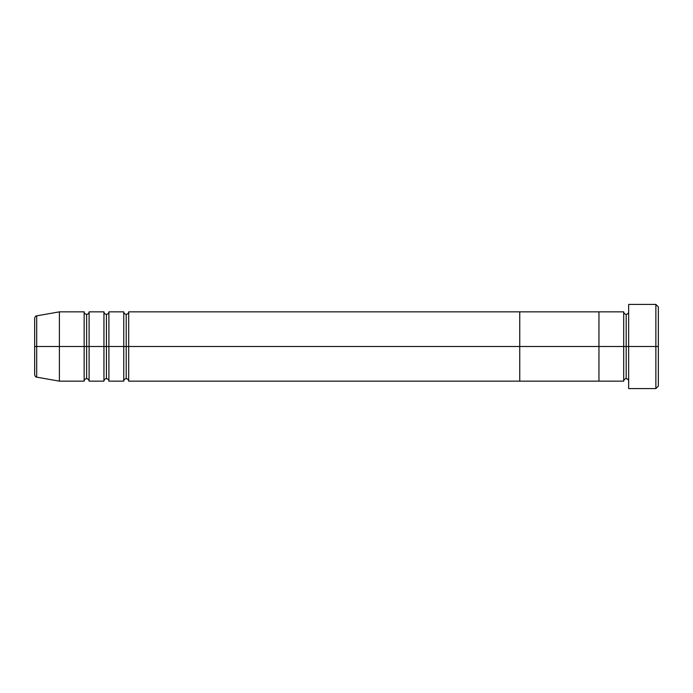 <?xml version="1.0" encoding="UTF-8"?>
<svg xmlns="http://www.w3.org/2000/svg" width="693" height="693" viewBox="0 0 693 693"><rect width="100%" height="100%" fill="white"/><g stroke="black" fill="none" stroke-linecap="round" stroke-linejoin="round"><path stroke-width="1.04" d="M628.646 381.15C628.499 379.651 627.676 378.828 626.177 378.673L626.177 346.5L626.177 378.673C624.679 378.828 623.856 379.651 623.7 381.15L623.7 346.5L628.646 346.5L628.646 388.574L628.646 304.426L628.646 346.5L658.35 346.5L658.35 306.904L658.35 386.096L658.35 346.5L655.873 346.5L655.873 388.574L655.873 346.5L626.177 346.5L626.177 314.327L626.177 346.5L623.7 346.5L623.7 311.85L598.951 311.85L598.951 381.15L598.951 311.85L519.75 311.85L519.75 346.5L123.752 346.5L123.752 311.85L108.896 311.85L108.896 346.5L103.95 346.5L103.95 311.85L89.102 311.85L89.102 346.5L84.148 346.5L84.148 311.85L59.399 311.85L59.399 346.5L34.65 346.5L34.65 374.705L34.65 346.5L36.694 346.5L36.694 377.148L36.694 346.5L59.399 346.5L59.399 381.15L59.399 346.5L84.148 346.5L59.399 346.5L59.399 311.85L36.694 315.852L36.694 346.5L36.694 315.852C35.854 315.696 35.17 316.51 34.65 318.295L34.65 346.5L34.65 318.295M34.65 374.705C35.17 376.49 35.854 377.304 36.694 377.148L59.399 381.15L84.148 381.15L84.148 346.5L89.102 346.5L89.102 381.15C88.947 379.651 88.124 378.828 86.625 378.673L86.625 346.5L86.625 378.673C85.126 378.828 84.303 379.651 84.148 381.15L84.148 311.85C84.303 313.349 85.126 314.172 86.625 314.327L86.625 346.5L86.625 314.327C88.124 314.172 88.947 313.349 89.102 311.85L89.102 381.15L103.95 381.15L103.95 346.5L89.102 346.5L108.896 346.5L108.896 381.15C108.749 379.651 107.926 378.828 106.427 378.673L106.427 346.5L106.427 378.673C104.929 378.828 104.106 379.651 103.95 381.15L103.95 311.85C104.106 313.349 104.929 314.172 106.427 314.327L106.427 346.5L106.427 314.327C107.926 314.172 108.749 313.349 108.896 311.85L108.896 381.15L123.752 381.15L123.752 346.5L108.896 346.5L128.699 346.5L128.699 381.15L519.75 381.15L519.75 311.85L128.699 311.85L128.699 381.15C128.552 379.651 127.72 378.828 126.221 378.673L126.221 346.5L126.221 378.673C124.731 378.828 123.9 379.651 123.752 381.15L123.752 311.85C123.9 313.349 124.731 314.172 126.221 314.327L126.221 346.5L126.221 314.327C127.72 314.172 128.552 313.349 128.699 311.85L128.699 346.5L598.951 346.5L598.951 381.15L519.75 381.15L519.75 346.5L519.75 381.15L519.75 346.5L598.951 346.5L598.951 381.15L623.7 381.15L623.7 346.5L598.951 346.5L623.7 346.5L623.7 311.85C623.856 313.349 624.679 314.172 626.177 314.327C627.676 314.172 628.499 313.349 628.646 311.85M655.873 346.5L655.873 304.426L655.873 346.5M519.75 346.5L519.75 311.85L519.75 346.5M598.951 346.5L598.951 311.85L598.951 346.5M628.646 388.574L655.873 388.574L658.35 386.096M658.35 306.904L655.873 304.426L628.646 304.426"/></g></svg>
